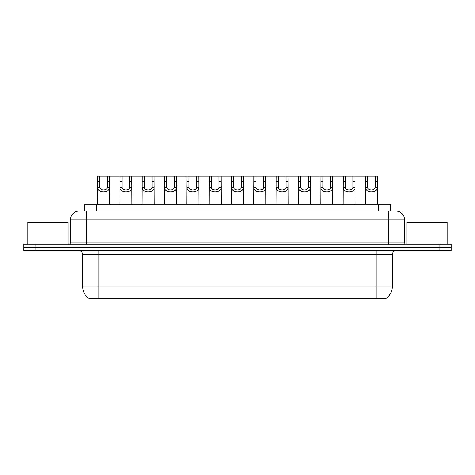 <?xml version="1.0" encoding="UTF-8"?>
<svg xmlns="http://www.w3.org/2000/svg" width="475" height="475" viewBox="0 0 475 475"><rect width="100%" height="100%" fill="white"/><g stroke="black" fill="none" stroke-linecap="round" stroke-linejoin="round"><path stroke-width="0.71" d="M84.194 211.108L84.194 204.262L390.806 204.262L390.806 211.108M385.373 298.543L385.373 298.947L89.627 298.947L89.627 298.543M374.496 298.947L374.496 298.543L386.015 298.543A14.102 14.102 0 0 0 392.219 286.858L392.219 254.624A4.032 4.032 0 0 1 396.251 250.592M82.781 286.858L376.105 286.858L376.105 298.543L88.985 298.543A14.102 14.102 0 0 1 82.781 286.858L82.781 254.624C82.537 252.178 81.195 250.836 78.749 250.592M35.839 244.15L451.25 244.15L451.25 247.374L23.75 247.374L23.75 250.592L35.839 250.592L35.839 247.374L23.75 247.374L23.75 244.15L35.839 244.15L35.839 247.374L451.25 247.374L451.25 250.592L35.839 250.592M81.753 211.108L393.431 211.108M81.569 211.108L86.806 211.108L86.806 219.165L70.692 219.165L70.692 242.131A2.013 2.013 0 0 1 68.673 244.15M78.749 211.108A8.057 8.057 0 0 0 70.692 219.165M396.251 211.108A8.057 8.057 0 0 1 404.308 219.165L388.194 219.165L388.194 211.108L396.126 211.108M404.308 219.165L404.308 242.131C404.415 243.348 405.092 244.019 406.327 244.15M99.726 176.053L99.708 187.281C99.851 190.855 107.291 190.855 107.427 187.281L107.415 176.053L97.648 176.053L97.523 204.262M107.415 176.053L109.493 176.053L109.612 204.262M109.612 185.826L109.499 187.281C109.986 193.277 97.155 193.277 97.636 187.281L97.523 185.826M109.493 176.053L119.967 176.053L119.848 204.262M122.045 176.053L122.028 187.281C122.17 190.855 129.61 190.855 129.752 187.281L129.734 176.053L119.967 176.053M129.734 176.053L131.812 176.053L131.937 204.262M131.937 185.826L131.824 187.281C132.305 193.277 119.474 193.277 119.955 187.281L119.848 185.826M144.37 176.053L144.352 187.281C144.489 190.855 151.935 190.855 152.071 187.281L152.053 176.053L142.292 176.053L142.167 204.262M152.053 176.053L154.132 176.053L154.256 204.262M154.256 185.826L154.143 187.281C154.63 193.277 141.799 193.277 142.28 187.281L142.167 185.826M166.689 176.053L166.672 187.281C166.814 190.855 174.254 190.855 174.396 187.281L174.378 176.053L164.611 176.053L164.493 204.262M174.378 176.053L176.457 176.053L176.575 204.262M176.575 185.826L176.468 187.281C176.949 193.277 164.118 193.277 164.599 187.281L164.493 185.826M189.014 176.053L188.997 187.281C189.133 190.855 196.579 190.855 196.715 187.281L196.697 176.053L186.936 176.053L186.812 204.262M196.697 176.053L198.776 176.053L198.9 204.262M198.9 185.826L198.787 187.281C199.274 193.277 186.443 193.277 186.924 187.281L186.812 185.826M131.812 176.053L142.292 176.053M154.132 176.053L164.611 176.053M176.457 176.053L186.936 176.053M68.073 244.15L68.073 222.389L27.782 222.389L27.782 244.15M447.218 244.15L447.218 222.389L406.927 222.389L406.927 244.15M211.333 176.053L211.316 187.281C211.458 190.855 218.898 190.855 219.04 187.281L219.023 176.053L209.255 176.053L209.137 204.262M219.023 176.053L221.101 176.053L221.219 204.262M221.219 185.826L221.112 187.281C221.593 193.277 208.763 193.277 209.243 187.281L209.137 185.826M233.658 176.053L233.641 187.281C233.777 190.855 241.223 190.855 241.359 187.281L241.342 176.053L231.58 176.053L231.456 204.262M241.342 176.053L243.42 176.053L243.544 204.262M243.544 185.826L243.432 187.281C243.918 193.277 231.082 193.277 231.568 187.281L231.456 185.826M255.977 176.053L255.96 187.281C256.102 190.855 263.542 190.855 263.684 187.281L263.667 176.053L253.899 176.053L253.781 204.262M263.667 176.053L265.745 176.053L265.863 204.262M265.863 185.826L265.757 187.281C266.238 193.277 253.407 193.277 253.888 187.281L253.781 185.826M198.776 176.053L209.255 176.053M221.101 176.053L231.58 176.053M243.42 176.053L253.899 176.053M278.303 176.053L278.285 187.281C278.421 190.855 285.867 190.855 286.003 187.281L285.986 176.053L276.224 176.053L276.1 204.262M285.986 176.053L288.064 176.053L288.188 204.262M288.188 185.826L288.076 187.281C288.557 193.277 275.726 193.277 276.212 187.281L276.1 185.826M300.622 176.053L300.604 187.281C300.746 190.855 308.186 190.855 308.328 187.281L308.311 176.053L298.543 176.053L298.425 204.262M308.311 176.053L310.389 176.053L310.508 204.262M310.508 185.826L310.401 187.281C310.882 193.277 298.051 193.277 298.532 187.281L298.425 185.826M322.947 176.053L322.929 187.281C323.065 190.855 330.511 190.855 330.647 187.281L330.63 176.053L320.868 176.053L320.744 204.262M330.63 176.053L332.708 176.053L332.832 204.262M332.832 185.826L332.72 187.281C333.201 193.277 320.37 193.277 320.857 187.281L320.744 185.826M345.266 176.053L345.248 187.281C345.39 190.855 352.83 190.855 352.973 187.281L352.955 176.053L343.188 176.053L343.063 204.262M352.955 176.053L355.033 176.053L355.152 204.262M355.152 185.826L355.045 187.281C355.526 193.277 342.695 193.277 343.176 187.281L343.063 185.826M367.585 176.053L367.573 187.281C367.709 190.855 375.149 190.855 375.292 187.281L375.274 176.053L365.507 176.053L365.388 204.262M375.274 176.053L377.352 176.053L377.477 204.262M377.477 185.826L377.364 187.281C377.845 193.277 365.014 193.277 365.501 187.281L365.388 185.826M265.745 176.053L276.224 176.053M288.064 176.053L298.543 176.053M310.389 176.053L320.868 176.053M332.708 176.053L343.188 176.053M355.033 176.053L365.507 176.053M100.504 298.947L100.504 298.543M96.282 211.108L96.282 204.262M378.718 211.108L378.718 204.262M376.105 250.592L376.105 254.624L82.781 254.624M392.219 254.624L376.105 254.624L376.105 286.858L392.219 286.858M98.895 250.592L98.895 298.543M439.161 250.592L439.161 244.15M86.806 244.15L86.806 242.131L404.308 242.131M70.692 242.131L86.806 242.131L86.806 219.165L388.194 219.165L388.194 244.15M109.499 187.281L107.427 187.281M99.708 187.281L97.636 187.281M99.726 181.581L97.648 181.581M109.493 181.581L107.415 181.581M131.824 187.281L129.752 187.281M122.028 187.281L119.955 187.281M122.045 181.581L119.967 181.581M131.812 181.581L129.734 181.581M154.143 187.281L152.071 187.281M144.352 187.281L142.28 187.281M144.37 181.581L142.292 181.581M154.132 181.581L152.053 181.581M176.468 187.281L174.396 187.281M166.672 187.281L164.599 187.281M166.689 181.581L164.611 181.581M176.457 181.581L174.378 181.581M198.787 187.281L196.715 187.281M188.997 187.281L186.924 187.281M189.014 181.581L186.936 181.581M198.776 181.581L196.697 181.581M221.112 187.281L219.04 187.281M211.316 187.281L209.243 187.281M211.333 181.581L209.255 181.581M221.101 181.581L219.023 181.581M243.432 187.281L241.359 187.281M233.641 187.281L231.568 187.281M233.658 181.581L231.58 181.581M243.42 181.581L241.342 181.581M265.757 187.281L263.684 187.281M255.96 187.281L253.888 187.281M255.977 181.581L253.899 181.581M265.745 181.581L263.667 181.581M288.076 187.281L286.003 187.281M278.285 187.281L276.212 187.281M278.303 181.581L276.224 181.581M288.064 181.581L285.986 181.581M310.401 187.281L308.328 187.281M300.604 187.281L298.532 187.281M300.622 181.581L298.543 181.581M310.389 181.581L308.311 181.581M332.72 187.281L330.647 187.281M322.929 187.281L320.857 187.281M322.947 181.581L320.868 181.581M332.708 181.581L330.63 181.581M355.045 187.281L352.973 187.281M345.248 187.281L343.176 187.281M345.266 181.581L343.188 181.581M355.033 181.581L352.955 181.581M377.364 187.281L375.292 187.281M367.573 187.281L365.501 187.281M367.585 181.581L365.507 181.581M377.352 181.581L375.274 181.581"/></g></svg>
